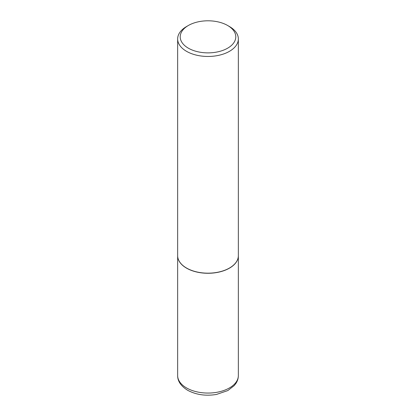 <?xml version="1.0" encoding="UTF-8"?>
<svg xmlns="http://www.w3.org/2000/svg" width="416" height="416" viewBox="0 0 416 416"><rect width="100%" height="100%" fill="white"/><g stroke="black" fill="none" stroke-linecap="round" stroke-linejoin="round"><path stroke-width="0.62" d="M177.648 255.705A30.352 17.524 0 0 0 177.648 255.757A30.352 17.524 0 0 0 186.54 268.148A30.352 17.524 0 0 0 219.617 271.944A30.352 17.524 0 0 0 238.352 255.757A30.352 17.524 0 0 0 238.352 255.705M186.586 268.065A30.222 17.446 0 0 0 186.628 268.091A30.222 17.446 0 0 0 229.372 268.091L229.46 268.039A30.352 17.524 0 0 0 238.352 255.653L238.352 38.938A30.352 17.524 0 0 0 229.46 26.546L227.646 25.496A27.778 16.037 0 0 0 188.354 25.496L188.354 25.496A27.778 16.037 0 0 0 188.354 48.178A27.778 16.037 0 0 0 227.646 48.178A27.778 16.037 0 0 0 227.646 25.496M186.54 26.546L188.354 25.496L186.54 26.546A30.352 17.524 0 0 0 177.648 38.938L177.648 255.653A30.352 17.524 0 0 0 186.54 268.039A30.352 17.524 0 0 0 229.46 268.039L229.372 268.091M177.648 38.938A30.352 17.524 0 0 0 196.383 55.125A30.352 17.524 0 0 0 229.46 51.329A30.352 17.524 0 0 0 238.352 38.938M238.352 375.539C238.326 378.253 237.572 380.796 236.085 383.172L234.296 385.549L227.828 390.572L216.429 394.456C205.676 396.198 196.061 394.794 187.59 390.244C180.887 386.032 177.575 381.129 177.648 375.539A30.352 17.524 0 0 0 186.54 387.93A30.352 17.524 0 0 0 219.617 391.726A30.352 17.524 0 0 0 238.352 375.539L238.352 255.757M177.648 375.539L177.648 255.757"/></g></svg>
